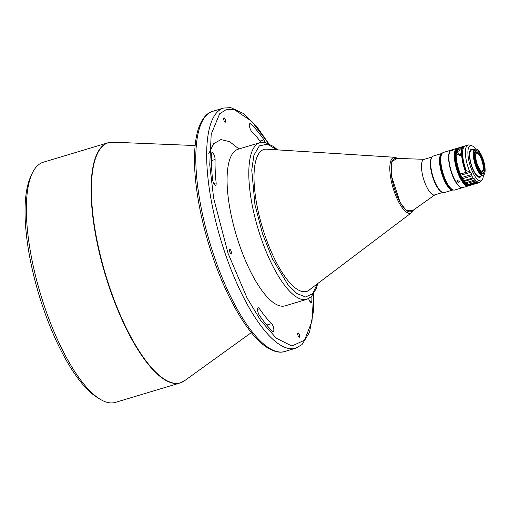 <?xml version="1.0" encoding="UTF-8"?>
<svg xmlns="http://www.w3.org/2000/svg" width="510" height="510" viewBox="0 0 510 510"><rect width="100%" height="100%" fill="white"/><g stroke="black" fill="none" stroke-linecap="round" stroke-linejoin="round"><path stroke-width="0.76" d="M32.162 173.47L30.715 176.581A122.655 39.71 73.3 0 0 43.452 308.697A122.655 39.71 73.3 0 0 97.047 397.328L99.966 399.126A125.383 40.59 73.3 0 0 115.445 402.377L180.151 382.94A125.383 40.59 73.3 0 1 109.886 289.087A125.383 40.59 73.3 0 1 107.992 142.781L43.286 162.225A125.383 40.59 73.3 0 0 32.162 173.47A125.383 40.59 73.3 0 0 45.173 308.524A125.383 40.59 73.3 0 0 99.966 399.126M257.563 309.347L259.494 308.767A4.361 1.409 73.3 0 0 258.149 307.81A4.361 1.409 73.3 0 0 257.677 310.743A4.361 1.409 73.3 0 0 259.322 315.199A118.836 38.473 73.3 0 0 272.397 331.219A4.361 1.409 73.3 0 0 273.258 331.589A4.361 1.409 73.3 0 0 273.194 326.502A4.361 1.409 73.3 0 0 271.607 323.608L266.749 325.068M265.143 142.443A4.361 1.409 73.3 0 0 265.053 142.175A4.361 1.409 73.3 0 0 263.944 139.868A118.836 38.473 73.3 0 0 250.869 123.853A4.361 1.409 73.3 0 0 250.008 123.484A4.361 1.409 73.3 0 0 249.632 126.952A4.361 1.409 73.3 0 0 251.659 131.465A110.115 35.649 73.3 0 1 261.018 142.411M211.382 160.624L215.105 159.502A4.361 1.409 73.3 0 0 214.449 155.901A4.361 1.409 73.3 0 0 212.007 152.637A4.361 1.409 73.3 0 0 211.42 154.116A118.836 38.473 73.3 0 0 212.53 179.31A4.361 1.409 73.3 0 0 213.779 183.504A4.361 1.409 73.3 0 0 215.59 185.257A4.361 1.409 73.3 0 0 216.132 182.848L213.805 183.549M223.986 120.494A2.289 0.739 73.3 0 0 225.273 122.209A2.289 0.739 73.3 0 0 225.235 119.538A2.289 0.739 73.3 0 0 223.954 117.823A2.289 0.739 73.3 0 0 223.986 120.494M229.793 251.959A2.289 0.739 73.3 0 0 231.075 253.674A2.289 0.739 73.3 0 0 231.043 251.003A2.289 0.739 73.3 0 0 229.761 249.288A2.289 0.739 73.3 0 0 229.793 251.959M298.031 335.535A2.289 0.739 73.3 0 0 299.313 337.25A2.289 0.739 73.3 0 0 299.281 334.573A2.289 0.739 73.3 0 0 297.999 332.864A2.289 0.739 73.3 0 0 298.031 335.535M238.106 149.226A81.772 26.475 73.3 0 0 239.337 244.641A81.772 26.475 73.3 0 0 285.166 305.847L306.899 299.319A81.772 26.475 73.3 0 1 261.069 238.106A81.772 26.475 73.3 0 1 259.921 234.696A81.772 26.475 73.3 0 1 259.839 142.692L238.106 149.226M397.991 158.444L394.874 157.284A29.146 9.435 73.3 0 0 394.179 191.416A29.146 9.435 73.3 0 0 399.356 203.241A29.146 9.435 73.3 0 0 411.532 212.715L308.971 290.171A74.135 24.002 -106.7 0 1 306.529 291.459M268.337 149.29A74.135 24.002 73.3 0 0 264.008 149.411A74.135 24.002 73.3 0 0 265.13 235.92A74.135 24.002 73.3 0 0 306.676 291.414A74.135 24.002 73.3 0 0 310.354 289.132M263.861 149.456A74.135 24.002 -106.7 0 1 266.602 149.181L394.874 157.284M432.002 156.991L423.969 159.407A18.532 5.999 73.3 0 0 424.25 181.031A18.532 5.999 73.3 0 0 434.635 194.909L442.667 192.493M424.282 159.311L395.766 158.374A27.801 9.001 73.3 0 0 395.205 190.938A27.801 9.001 73.3 0 0 411.672 211.312L434.947 194.814M431.511 157.851A18.532 5.999 73.3 0 0 433.143 178.36A18.532 5.999 73.3 0 0 441.787 192.047M442.144 153.376A19.08 6.177 73.3 0 0 442.087 153.389L433.245 156.047A19.08 6.177 73.3 0 0 432.569 156.398A19.08 6.177 73.3 0 0 431.556 157.762L431.269 158.38A18.532 5.999 73.3 0 0 433.188 178.347A18.532 5.999 73.3 0 0 441.29 191.741L441.87 192.098A19.08 6.177 73.3 0 0 444.229 192.595L453.071 189.937A19.08 6.177 73.3 0 0 453.129 189.918M431.556 157.762A19.08 6.177 73.3 0 0 433.538 178.309A19.08 6.177 73.3 0 0 441.87 192.098M442.087 153.389A19.08 6.177 73.3 0 0 441.411 153.746A19.08 6.177 73.3 0 0 442.011 174.554A19.08 6.177 73.3 0 0 453.071 189.937M451.388 150.036A19.622 6.356 73.3 0 0 451.242 150.074L443.413 152.426A19.622 6.356 73.3 0 0 441.673 154.186L441.093 155.429A18.532 5.999 73.3 0 0 443.018 175.395A18.532 5.999 73.3 0 0 451.12 188.783L452.287 189.503A19.622 6.356 73.3 0 0 454.71 190.013L462.532 187.661A19.622 6.356 73.3 0 0 462.678 187.61M441.673 154.186A19.622 6.356 73.3 0 0 443.713 175.325A19.622 6.356 73.3 0 0 452.287 189.503M451.242 150.074A19.622 6.356 73.3 0 0 451.535 172.973A19.622 6.356 73.3 0 0 462.532 187.661M457.974 148.295A19.622 6.356 73.3 0 0 456.966 148.353L451.535 149.985A19.622 6.356 73.3 0 0 449.794 151.744L449.622 152.12A19.297 6.247 73.3 0 0 451.624 172.903A19.297 6.247 73.3 0 0 460.058 186.851L460.409 187.062A19.622 6.356 73.3 0 0 462.831 187.572L468.263 185.94A19.622 6.356 73.3 0 0 469.168 185.398M449.794 151.744A19.622 6.356 73.3 0 0 451.828 172.884A19.622 6.356 73.3 0 0 460.409 187.062M453.135 149.602C451.286 150.265 451.057 150.495 452.434 150.291C454.244 149.538 454.474 149.309 453.135 149.602L454.053 149.449M451.484 150.373L452.434 150.291M456.966 148.353A19.622 6.356 73.3 0 0 457.266 171.252A19.622 6.356 73.3 0 0 468.263 185.94M457.578 148.735A19.08 6.177 73.3 0 0 457.91 170.99A19.08 6.177 73.3 0 0 468.715 185.232M459.44 181.063L457.177 180.878M457.706 180.572L456.922 181.413L458.853 182.421L459.637 181.63L457.706 180.572M456.495 151.011A18.029 5.839 73.3 0 0 457.521 168.676A18.029 5.839 73.3 0 0 466.401 183.982M460.358 155.308L457.413 152.809A18.029 5.839 -106.7 0 1 457.814 151.285L459.025 150.922L459.599 150.099M459.025 150.922A1.524 1.415 -137.7 0 1 461.346 150.227L461.505 150.182M466.287 170.748L465.808 170.888A18.029 5.839 -106.7 0 1 462.825 150.125M475.435 148.869A18.366 5.948 73.3 0 0 471.603 145.65L469.347 145.038A19.622 6.356 73.3 0 0 468.033 145.025A19.622 6.356 73.3 0 0 468.327 167.924A19.622 6.356 73.3 0 0 469.602 171.277L460.415 174.037A19.622 6.356 73.3 0 1 459.14 170.684A19.622 6.356 73.3 0 1 457.107 149.545A19.622 6.356 73.3 0 1 457.655 148.639L463.086 147.007L463.411 147.881M464.278 146.153L458.847 147.785A19.622 6.356 73.3 0 0 457.929 148.34L463.361 146.708A19.622 6.356 -106.7 0 1 464.278 146.153A19.622 6.356 -106.7 0 1 464.788 146.07M468.033 145.025L465.267 145.86A19.622 6.356 73.3 0 0 465.56 168.759A19.622 6.356 73.3 0 0 466.401 171.028L465.413 171.328A19.622 6.356 -106.7 0 1 464.572 169.052A19.622 6.356 -106.7 0 1 463.086 147.007M471.603 145.65A18.366 5.948 73.3 0 0 470.647 167.07A18.366 5.948 73.3 0 0 481.963 180.132A18.366 5.948 73.3 0 0 483.384 175.332M473.172 149.519A14.662 4.749 73.3 0 0 470.137 150.501A14.662 4.749 73.3 0 0 471.654 166.292A14.662 4.749 73.3 0 0 478.068 176.893A14.662 4.749 73.3 0 0 481.14 176.039M481.032 176.071A14.605 4.73 -106.7 0 1 478.036 176.874M483.097 175.453L479.578 176.505A13.846 4.482 -106.7 0 1 471.82 166.145A13.846 4.482 -106.7 0 1 471.61 149.985L475.129 148.926A13.846 4.482 73.3 0 0 475.339 165.087A13.846 4.482 73.3 0 0 483.097 175.453A13.846 4.482 73.3 0 0 484.328 174.21L484.5 173.833A13.521 4.38 73.3 0 0 483.097 159.273A13.521 4.38 73.3 0 0 477.188 149.5A13.521 4.38 73.3 0 0 475.722 164.928A13.521 4.38 73.3 0 0 484.5 173.833M477.188 149.5L476.837 149.29A13.846 4.482 73.3 0 0 475.129 148.926M477.723 151.119A11.991 3.882 73.3 0 0 475.957 150.616A11.991 3.882 73.3 0 0 476.142 164.609A11.991 3.882 73.3 0 0 482.862 173.585A11.991 3.882 73.3 0 0 484.054 172.189M484.194 171.895A11.45 3.704 73.3 0 0 483.008 159.56A11.45 3.704 73.3 0 0 478.004 151.291A11.45 3.704 73.3 0 0 476.761 164.354A11.45 3.704 73.3 0 0 484.194 171.895L483.907 172.514A11.991 3.882 -106.7 0 1 482.849 173.591M475.951 150.616A11.991 3.882 -106.7 0 1 477.417 150.928L478.004 151.291M477.194 164.022A9.868 3.194 73.3 0 0 481.504 171.15A9.868 3.194 73.3 0 0 482.575 159.891A9.868 3.194 73.3 0 0 476.168 153.395A9.868 3.194 73.3 0 0 477.194 164.022M476.085 153.593A9.537 3.085 -106.7 0 1 476.844 152.911A9.537 3.085 -106.7 0 1 482.192 160.051A9.537 3.085 -106.7 0 1 482.332 171.181A9.537 3.085 -106.7 0 1 481.325 171.035M476.646 152.994A9.537 3.085 -106.7 0 1 481.784 160.172A9.537 3.085 -106.7 0 1 482.122 171.22M259.494 308.767A110.115 35.649 73.3 0 0 271.607 323.608M308.646 298.618A4.361 1.409 73.3 0 0 311.266 302.436A4.361 1.409 73.3 0 0 311.852 300.957A118.836 38.473 73.3 0 0 311.903 296.17M215.105 159.502A110.115 35.649 73.3 0 0 216.132 182.848M457.107 149.545L456.813 150.169A19.08 6.177 73.3 0 0 461.091 176.339A19.08 6.177 73.3 0 0 464.54 182.051A19.08 6.177 73.3 0 0 467.134 184.505L467.632 184.818M457.814 151.285L457.26 149.787A19.622 6.356 73.3 0 0 456.52 153.791L460.065 155.677L461.263 152.369A19.622 6.356 -106.7 0 1 462.003 148.359L457.26 149.787M465.808 170.888L465.413 171.328M463.622 147.416L463.361 146.708M457.617 148.99L457.929 148.34M467.893 184.888L468.671 185.213L478.565 182.242L477.564 181.86L467.893 184.888M468.671 185.213L469.506 185.468A19.622 6.356 73.3 0 0 470.137 185.379L479.33 182.618A19.622 6.356 73.3 0 0 479.61 182.51L481.051 181.114M464.54 182.051L465.356 182.867L475.243 179.89L473.038 177.913L463.851 180.674L464.54 182.051M477.194 181.974L467.409 184.665A19.622 6.356 73.3 0 1 466.242 183.676L465.356 182.867M470.653 172.297L460.759 175.268L461.824 177.48L471.718 174.509L470.653 172.297L469.602 171.277M461.824 177.48L462.647 178.685A19.622 6.356 73.3 0 0 463.851 180.674M460.759 175.268L460.415 174.037M469.506 185.468L478.692 182.708A19.622 6.356 73.3 0 0 479.33 182.618M466.242 183.676L475.428 180.916A19.622 6.356 73.3 0 0 476.595 181.904L467.409 184.665M462.647 178.685L471.833 175.924A19.622 6.356 73.3 0 0 473.038 177.913M471.833 175.924L471.718 174.509M475.428 180.916L475.243 179.89M477.819 181.77L476.595 181.904M478.692 182.708L478.565 182.242M470.118 150.533A14.605 4.73 -106.7 0 1 473.063 149.551M251.341 332.596L184.537 380.753A125.326 40.577 -106.7 0 1 110.205 288.979A125.326 40.577 -106.7 0 1 112.857 142.188L107.992 142.781M263.944 139.868L259.998 141.053M223.578 108.05A125.383 40.59 73.3 0 0 225.471 254.356A125.383 40.59 73.3 0 0 295.736 348.209L284.873 351.473A125.383 40.59 -106.7 0 1 214.602 257.62A125.383 40.59 -106.7 0 1 212.715 111.32L223.578 108.05L230.807 107.623L243.799 113.692L256.466 126.148L269.255 144.413M238.935 148.971L229.627 141.646L220.894 139.593L213.696 143.68L208.775 153.606M311.852 300.957L309.959 301.525M250.869 123.853L249.498 124.268M313.669 293.958L311.973 321.345L304.527 340.234L291.86 346.016L276.299 338.232L260.693 320.509L247.069 297.98L228.04 253.304L213.626 198.033L209.75 164.902L211.204 134.213L219.657 113.781L226.37 109.491L234.288 109.567L251.774 121.355L268.438 143.431M317.226 283.936L312.668 293.671L305.573 296.992L296.897 293.55L287.876 284.644L272.499 259.01L262.522 233.733L254.949 204.695L251.755 170.028L253.929 155.193L259.316 145.892L267.418 144.139L276.93 149.832M412.839 210.483L406.132 210.388L400.114 202.406L391.444 175.95L391.878 161.517L397.194 158.419M456.52 153.791L457.413 152.809M474.109 178.462L464.215 181.433M195.139 145.548L112.857 142.188M184.537 380.753L180.151 382.94M284.873 351.473C281.201 352.761 274.52 352.958 264.652 345.831C247.025 332.903 227.001 298.407 213.135 257.875C204.542 232.713 198.843 208.278 196.038 184.55C194.527 171.36 194.125 159.534 194.845 149.079C195.445 140.448 196.815 133.135 198.957 127.143C203.26 115.776 208.947 112.264 212.715 111.32M313.848 293.69L313.605 310.443L309.493 332.38L302.003 344.588L295.736 348.209M277.548 149.87L273.742 146.574L265.034 142.424L259.839 142.692M317.717 283.566L316.385 288.341L311.406 296.661L306.899 299.319M413.489 210.024L411.532 212.715M481.963 180.132L481.083 181.126"/></g></svg>
